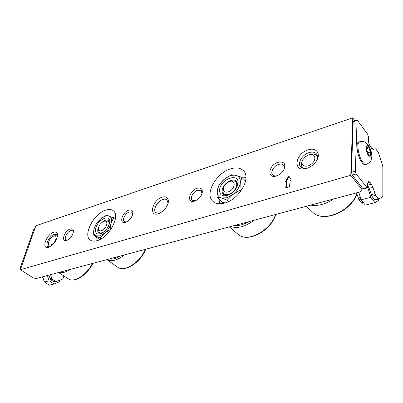 <?xml version="1.0" encoding="UTF-8"?>
<svg xmlns="http://www.w3.org/2000/svg" width="403" height="403" viewBox="0 0 403 403"><rect width="100%" height="100%" fill="white"/><g stroke="black" fill="none" stroke-linecap="round" stroke-linejoin="round"><path stroke-width="0.6" d="M219.484 203.772L219.051 199.158M225.065 202.936L222.3 202.276L216.97 197.158L221.368 197.979L227.272 200.185L232.904 194.498L226.854 197.757L221.368 197.979C218.119 196.835 216.784 194.226 217.373 190.145L216.97 197.158M228.526 195.027C226.264 195.667 224.506 195.415 223.257 194.266C222.255 193.244 221.897 191.823 222.184 189.999C222.965 183.602 232.984 177.295 236.329 181.189C237.271 182.176 237.619 183.546 237.372 185.289L237.1 186.468M219.615 189.445C221.015 178.504 239.956 172.328 237.906 183.748L237.296 185.979C235.428 190.276 232.35 193.354 228.053 195.218C222.093 196.86 219.277 194.936 219.615 189.445M240.964 176.993L245.926 177.375M239.971 190.166L240.253 183.017C239.463 187.269 237.009 191.098 232.904 194.498L239.971 190.166L240.888 191.093M228.642 201.515L227.272 200.185M241.896 177.355L235.911 175.355C239.271 176.333 240.717 178.887 240.253 183.017L241.896 177.355L245.553 181.133M235.911 175.355L231.393 174.781L224.567 179.003L219.151 184.569L217.373 190.145C218.23 186.005 220.627 182.287 224.567 179.003C228.617 175.894 232.395 174.675 235.911 175.355M96.881 240.742L96.836 237.508M112.412 217.585L115.54 216.839M100.02 239.483L98.725 238.924L93.204 234.783L99.999 238.017L104.392 233.261L99.712 235.906L95.843 235.841C93.728 234.647 93.158 232.219 94.136 228.551L93.204 234.783M101.365 233.473L98.78 233.085C97.702 232.183 97.45 230.657 98.03 228.506L99.35 225.579M101.415 222.94C104.291 220.229 106.679 219.423 108.573 220.537L109.601 222.93M95.808 228.027C98.045 219.156 110.825 213.63 109.707 222.184L109.399 223.796C107.737 228.541 104.83 231.866 100.674 233.76C96.428 234.783 94.806 232.874 95.808 228.027M110.261 229.594L111.137 223.252C109.979 227.06 107.732 230.395 104.392 233.261L110.261 229.594L110.583 229.841M101.133 238.868L99.999 238.017M113.424 218.104L109.203 216.084C111.404 217.146 112.049 219.539 111.137 223.252L113.424 218.104L115.238 219.539M109.203 216.084L106.457 215.212L100.75 218.799L96.493 223.474L94.136 228.551C95.32 224.834 97.526 221.585 100.75 218.799C104.024 216.184 106.845 215.278 109.203 216.084M34.895 228.546L33.827 229.297L20.231 267.869L20.513 269.436M42.446 276.841L44.199 281.344M50.556 274.675L51.765 278.332L52.541 279.4L55.554 281.37L56.47 281.551L62.465 279.118L63.17 278.266L63.77 276.327M55.554 281.37L53.911 281.793L54.969 281.929M53.911 281.793L50.899 279.823L50.123 278.765L48.914 275.113M47.373 275.526L49.121 280.805L54.047 284.004L59.417 281.798L59.926 280.156M42.688 276.775L44.426 282.019L49.352 285.193L54.047 284.004M44.426 282.019L49.121 280.805M359.612 141.765L358.761 142.032C355.224 142.516 357.456 156.913 361.995 162.545C363.32 164.273 364.493 165.013 365.501 164.777L366.357 164.525C365.35 164.762 364.186 164.016 362.856 162.288C358.322 156.651 356.086 142.244 359.612 141.765C362.232 141.408 363.818 141.463 364.372 141.932C365.103 142.002 366.403 143.06 368.266 145.105C370.967 149.669 372.135 153.714 371.768 157.241C370.327 161.502 372.755 160.485 366.357 164.525M355.315 171.189L357.098 119.867L367.632 134.199L368.428 136.778L368.372 140.108C368.463 142.491 369.133 144.662 370.382 146.616L371.843 148.647L373.249 149.594L375.274 148.793L375.999 149.281L378.417 152.661L382.553 165.285L382.85 167.054L382.84 195.772L382.533 196.805L378.951 198.996L378.18 198.608L375.636 195.314L372.891 187.314L371.405 184.196L369.878 182.206L368.468 181.33L367.662 183.365L367.601 187.052L367.274 187.879L356.176 173.975L355.315 171.189L351.456 172.303L353.169 121.761L353.446 121.102L357.098 119.867M351.456 172.303L352.318 175.078L356.176 173.975M366.71 187.531L362.891 188.564L352.318 175.078M362.891 188.564L363.461 188.901L367.274 187.879M367.632 185.209L369.133 188.322L371.873 196.291L375.636 195.314M378.18 198.608L374.432 199.571L371.873 196.291M374.432 199.571L375.208 199.953M378.326 199.168L378.316 200.598L374.997 202.649L370.815 197.309L367.607 186.937M374.997 202.649L365.36 205.092L361.128 199.823L358.786 192.261M363.234 202.442L361.511 202.885L362.312 203.253M361.511 202.885L358.917 199.661L356.524 192.866M370.78 147.171L371.46 146.909L373.264 149.407M362.468 188.02L361.949 188.161M370.815 197.309L361.128 199.823M371.46 146.909L370.745 147.125M368.78 147.906L367.042 147.297L366.977 150.813L368.669 154.933L370.407 155.498L370.458 151.986L368.78 147.906L367.022 148.445M370.458 151.986L367.793 152.792M49.584 246.873L47.856 246.565C44.768 244.817 49.675 235.518 54.284 234.299L56.697 234.46L57.564 236.032L55.055 235.654L53.77 236.067M159.472 213.333L155.86 212.789C152.384 210.25 157.351 200.996 162.953 199.45C164.671 198.926 166.031 199.077 167.028 199.908L168.081 203.409M308.088 167.93L307.766 168.036C304.572 168.922 302.174 168.514 300.578 166.807C297.107 163.2 302.28 154.556 309.02 152.616C312.315 151.644 314.788 152.062 316.441 153.87C317.891 155.845 317.781 158.359 316.108 161.422M67.437 240.102L65.976 239.85C63.634 238.47 67.276 231.559 70.812 230.622L72.752 230.768L73.432 232.068M126.421 221.988L124.265 221.64C121.761 219.947 125.429 213.036 129.363 211.973L131.942 212.23L132.723 214.265M195.465 200.78L192.276 200.276C189.667 198.2 193.375 191.4 197.747 190.191L201.253 190.639L201.989 193.793M277.42 175.602L277.41 175.602C275.32 176.197 273.733 175.945 272.645 174.842C270.04 172.323 273.839 165.789 278.675 164.419C280.815 163.784 282.443 164.041 283.556 165.19C284.538 166.399 284.609 168.006 283.762 170.011M278.005 162.293C268.413 165.023 266.62 179.219 276.453 175.95L277.118 175.723C280.08 174.499 282.347 172.494 283.924 169.713C286.029 163.754 284.06 161.286 278.005 162.293M197.127 188.251C189.103 190.508 186.352 203.868 194.614 201.097L195.012 200.961C198.493 199.445 200.87 196.896 202.14 193.314C202.89 189.072 201.218 187.385 197.127 188.251M128.784 210.185C121.973 212.079 118.578 224.678 125.615 222.295L125.877 222.209C129.57 220.471 131.882 217.63 132.829 213.681C133.015 210.653 131.665 209.489 128.784 210.185M70.268 228.964C64.425 230.571 60.586 242.48 66.651 240.41L66.843 240.349C70.565 238.455 72.782 235.483 73.492 231.433C73.452 229.236 72.374 228.41 70.268 228.964M308.164 149.886C294.633 153.77 292.704 173.013 306.638 168.454L307.842 168.031C311.328 166.575 314.133 164.293 316.264 161.185C321.433 153.785 316.254 146.954 308.164 149.886M162.208 197.132C152.415 199.888 148.239 217.111 158.379 213.741L158.853 213.58C163.638 211.409 166.766 207.797 168.242 202.754C168.797 197.949 166.787 196.075 162.208 197.132M53.619 232.279C46.219 234.319 40.935 249.865 48.652 247.256L48.904 247.175C53.836 244.596 56.742 240.616 57.624 235.231C57.513 232.571 56.183 231.584 53.619 232.279M230.43 168.902C216.058 173.109 204.407 194.16 212.839 201.288C215.681 203.847 219.68 204.417 224.839 203.001C239.311 199.364 251.512 177.799 243.412 170.686C240.339 167.749 236.012 167.154 230.43 168.902M105.818 210.074C93.98 213.394 82.524 235.09 90.302 240.037C92.01 241.266 94.272 241.478 97.088 240.682C109.042 237.79 120.814 215.529 113.213 210.709C111.359 209.298 108.896 209.086 105.818 210.074M361.919 189.4L350.781 175.245L20.427 269.688L33.268 277.909L36.149 278.523L360.388 191.833L361.919 189.4L361.965 187.38M354.796 120.643L352.761 117.807L35.867 225.766L20.427 269.688M291.414 180.101L288.755 175.97L285.092 181.985L286.352 181.612L285.707 187.884L289.52 186.77L290.14 180.479L291.414 180.101M352.761 117.807L350.781 175.245M285.883 181.753L289.082 176.484M286.15 187.753L286.735 182.04L286.352 181.612M53.1 236.349L53.715 236.087C58.007 234.42 55.926 242.682 51.488 244.727C49.604 245.538 48.597 245.049 48.471 243.261C48.844 240.395 50.39 238.092 53.1 236.349M49.327 246.696L48.481 244.651L48.471 243.261M103.989 221.338L105.208 220.94L108.11 221.156C109.253 222.194 109.334 223.942 108.352 226.41M104.453 231.403L102.931 232.355C101.39 233.08 100.171 233.12 99.269 232.481L98.332 229.74L98.428 228.385C98.931 225.524 100.538 223.277 103.244 221.645L103.914 221.363C108.815 219.454 107.117 228.179 102.085 230.451C99.667 231.418 98.448 230.733 98.428 228.385M229.619 181.531L230.566 181.214C232.773 180.494 234.486 180.7 235.7 181.834C238.541 184.347 235.085 191.601 229.932 193.833C227.342 194.966 225.332 194.901 223.902 193.642C222.758 192.433 222.547 190.735 223.257 188.533L223.574 187.576M228.637 181.924L229.458 181.582C236.012 179.018 235.609 188.72 228.939 191.626C224.592 193.007 222.819 191.611 223.625 187.425C224.557 185.017 226.229 183.184 228.637 181.924M308.925 154.807L309.595 154.586C312.693 153.593 315.02 153.941 316.582 155.629L317.433 157.548M305.645 156.566L308.658 154.898C315.096 152.354 317.337 159.734 311.302 164.137C305.751 168.701 299.464 165.029 303.026 159.502L305.645 156.566M304.013 168.464L302.285 167.28C300.905 165.462 300.991 163.155 302.542 160.354L302.895 159.729M21.158 267.602L20.231 267.869M33.827 229.297L34.734 228.99M50.899 279.823L52.541 279.4M51.765 278.332L50.123 278.765M368.654 155.956C365.345 151.659 365.536 142.143 368.8 146.899C372.034 151.13 371.929 160.601 368.654 155.956M353.169 121.761L356.826 120.527M369.878 182.206L367.697 182.806M367.647 185.219L371.405 184.196M372.891 187.314L369.133 188.322M374.861 193.692L371.098 194.679M358.917 199.661L360.922 199.142M360.403 197.48L358.136 198.075M245.916 177.103L244.561 177.053M219.156 202.422L219.212 203.762M70.051 269.461C65.775 272.297 62.117 273.274 59.085 272.393M58.541 272.539L69.099 279.289C74.887 282.508 86.967 274.438 92.373 263.491M120.109 256.076C115.988 258.555 112.427 259.512 109.42 258.933M124.351 254.943C117.469 260.353 111.717 261.89 107.097 259.557M106.901 259.608L118.2 267.602C125.242 271.934 140.274 261.99 145.342 249.331M248.601 221.721C243.347 224.723 238.566 226.002 234.254 225.554M253.88 220.31C245.362 226.723 237.649 228.788 230.743 226.496M229.312 226.879L238.788 234.929C248.364 242.435 270.62 230.445 275.536 214.517M325.156 201.253L317.473 203.303M333.603 198.991C325.574 204.245 317.917 206.296 310.632 205.132M306.34 206.281L313.338 212.86C323.836 222.501 350.645 211.268 356.801 193.757M56.47 281.551L54.828 281.974M375.117 199.989L378.865 199.032M362.216 203.293L363.627 202.931M69.099 279.289C75.653 282.71 87.617 274.277 92.866 263.361M57.553 235.967L57.291 235.785M118.2 267.602C125.988 272.156 140.894 261.849 145.755 249.22M109.53 222.27L108.11 221.156M100.705 233.574L99.269 232.481M238.788 234.929C249.029 242.707 271.164 230.395 275.808 214.446M237.412 183.577L235.7 181.834M225.64 195.339L223.902 193.642M313.338 212.86C324.35 222.713 350.766 211.499 356.897 194.065M317.453 156.702L316.582 155.629M303.172 168.318L302.285 167.28"/></g></svg>
